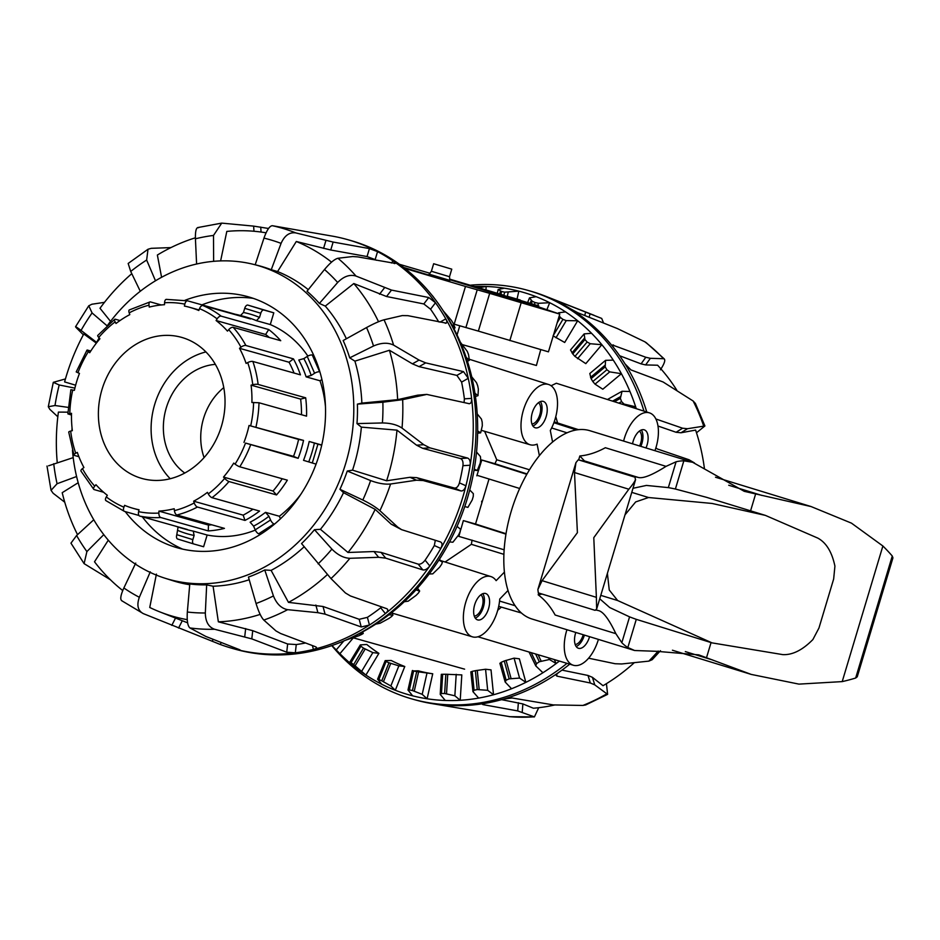 <?xml version="1.0" encoding="UTF-8"?>
<svg xmlns="http://www.w3.org/2000/svg" width="940" height="940" viewBox="0 0 940 940"><rect width="100%" height="100%" fill="white"/><g stroke="black" fill="none" stroke-linecap="round" stroke-linejoin="round"><path stroke-width="1.41" d="M623.596 441.072A31.514 16.462 -72.9 0 1 649.481 412.883A31.514 16.462 -72.9 0 1 654.675 416.937A31.514 16.462 -72.9 0 1 654.933 450.683M506.037 533.72L475.522 524.015L488.953 479.236M476.815 475.816L481.797 460.013L526.799 474.324A98.489 51.465 107.1 0 0 519.667 488.483L476.98 475.276M552.579 442.012L550.311 430.485A31.514 16.462 107.1 0 0 548.584 384.484A31.514 16.462 107.1 0 0 541.405 385.059A31.514 16.462 107.1 0 0 521.935 416.126A31.514 16.462 107.1 0 0 530.09 444.749A31.514 16.462 107.1 0 0 537.104 444.127L539.372 455.653M566.938 629.73A31.514 16.462 107.1 0 0 573.353 665.25A31.514 16.462 107.1 0 0 580.368 664.639A31.514 16.462 107.1 0 0 598.416 639.4M573.353 665.25L477.955 636.78M497.742 610.26L501.384 607.134M460.647 530.078L463.373 520.596L505.967 534.143A98.489 51.465 -72.9 0 0 504.157 549.794L458.873 536.399L460.318 531.229M508.035 590.461L499.751 599.027A31.514 16.462 -72.9 0 1 472.456 636.85A31.514 16.462 -72.9 0 1 467.098 632.749A31.514 16.462 -72.9 0 1 467.991 596.066A31.514 16.462 -72.9 0 1 490.95 576.596A31.514 16.462 -72.9 0 1 496.144 580.65L504.439 572.084M575.198 644.523A11.374 5.946 107.1 0 0 583.094 635.135A11.374 5.946 107.1 0 0 583.211 634.735M576.161 646.497A13.736 7.179 107.1 0 0 584.28 635.464A13.736 7.179 107.1 0 0 584.398 635.099M589.556 636.686A13.795 7.203 -72.9 0 1 589.451 637.05A13.795 7.203 -72.9 0 1 578.429 648.271A13.795 7.203 -72.9 0 1 575.574 633.149A13.795 7.203 -72.9 0 1 575.797 632.456M474.301 616.123A11.374 5.946 107.1 0 0 482.197 606.735A11.374 5.946 107.1 0 0 480.845 594.785M482.761 593.692A13.736 7.179 -72.9 0 1 483.395 607.064A13.736 7.179 -72.9 0 1 475.264 618.097M488.553 608.65A13.795 7.203 -72.9 0 1 477.532 619.871A13.795 7.203 -72.9 0 1 474.688 604.749A13.795 7.203 -72.9 0 1 485.628 593.504A13.795 7.203 -72.9 0 1 488.553 608.65M639.6 445.983A11.374 5.946 107.1 0 0 640.727 443.022A11.374 5.946 107.1 0 0 639.376 431.084M641.292 429.991A13.736 7.179 -72.9 0 1 641.926 443.363A13.736 7.179 -72.9 0 1 640.822 446.359M632.55 443.809A13.795 7.203 -72.9 0 1 633.219 441.036A13.795 7.203 -72.9 0 1 644.159 429.803A13.795 7.203 -72.9 0 1 647.084 444.949A13.795 7.203 -72.9 0 1 645.98 447.945M538.479 402.684A11.374 5.946 -72.9 0 1 539.83 414.622A11.374 5.946 -72.9 0 1 531.934 424.011M532.898 425.996A13.736 7.179 107.1 0 0 541.029 414.963A13.736 7.179 107.1 0 0 540.394 401.591M546.187 416.538A13.795 7.203 -72.9 0 1 535.165 427.759A13.795 7.203 -72.9 0 1 532.322 412.637A13.795 7.203 -72.9 0 1 543.261 401.392A13.795 7.203 -72.9 0 1 546.187 416.538M223.779 387.621A57.129 48.704 -74.3 0 0 203.534 418.488A57.129 48.704 -74.3 0 0 204.086 457.592M553.883 422.706L576.361 429.944A98.489 51.465 107.1 0 0 567.008 432.811L551.627 427.97M578.429 429.651L554.189 421.872M433.657 263.729L451.764 269.157L433.657 263.729L431.389 271.272L449.508 276.713L449.802 280.625M481.586 501.925L481.832 501.091M481.797 460.013L494.969 463.726L496.731 459.766L484.629 431.296M557.585 422.953L555.775 416.655M551.098 385.753L556.327 383.238L649.481 412.883M540.712 349.762L536.399 365.472L462.468 344.663M445.09 562.003L471.363 544.319L472.056 540.112M463.373 520.596L475.522 524.015M455.371 324.523L478.824 331.244M459.731 325.874L457.063 334.981M498.705 606.347L521.43 612.998A98.489 51.465 -72.9 0 1 515.132 605.724L499.563 601.06M503.922 554.353L471.363 544.319M529.479 469.777L496.731 459.766M527.035 473.924L494.969 463.726M449.696 279.298L537.668 305.582M403.66 267.43L446.535 280.496L404.2 267.841M449.778 280.367L429.157 274.175M559.758 314.113L548.443 351.842L478.354 331.103L489.681 293.362L559.758 314.113L535.612 305.888L449.731 279.697M478.354 331.103L454.173 324.171L465.488 286.442L489.681 293.362M404.952 268.441L465.488 286.442M429.874 273.246L399.488 264.305M520.184 299.989L507.306 296.264M503.934 295.266L449.684 279.133M470.153 285.22A212.358 181.056 105.7 0 1 527.622 290.296L530.395 291.083A212.358 181.056 105.7 0 1 545.082 296.029A212.358 181.056 105.7 0 1 554.295 299.989A212.358 181.056 105.7 0 1 570.145 308.59A212.358 181.056 105.7 0 1 593.692 326.298A212.358 181.056 105.7 0 1 614.149 348.329A212.358 181.056 105.7 0 1 625.03 363.874A212.358 181.056 105.7 0 1 639.435 391.663A212.358 181.056 105.7 0 1 646.779 412.026M660.444 369.796C664.815 362.993 665.849 359.291 663.546 358.704L650.363 358.316L645.803 357.259L612.563 345.039M612.727 346.143L613.526 345.039C611.975 344.604 612.187 345.709 614.149 348.329M664.38 359.056L663.546 358.704A205.625 175.31 105.7 0 0 654.475 349.845A205.625 175.31 105.7 0 0 644.828 341.796L646.203 342.665M527.622 290.296A212.358 181.056 105.7 0 1 643.971 411.132M474.524 286.512A209.197 178.365 105.7 0 1 486.168 286.488A209.197 178.365 105.7 0 1 504.345 288.192A209.197 178.365 105.7 0 1 518.833 291.153A209.197 178.365 105.7 0 1 536.141 296.688A209.197 178.365 105.7 0 1 549.688 302.704A209.197 178.365 105.7 0 1 565.539 311.892A209.197 178.365 105.7 0 1 577.677 320.763A209.197 178.365 105.7 0 1 591.542 333.277A209.197 178.365 105.7 0 1 601.859 344.698A209.197 178.365 105.7 0 1 613.256 360.114A209.197 178.365 105.7 0 1 621.399 373.697A209.197 178.365 105.7 0 1 629.953 391.498A209.197 178.365 105.7 0 1 635.652 406.773A209.197 178.365 105.7 0 1 636.263 408.677M696.493 432.776L704.906 425.961L687.504 428.722L682.593 428.217L655.873 418.993M363.498 648.118A185.109 157.826 105.7 0 1 360.937 646.203L360.314 644.911L366.753 644.476A183.594 156.534 -74.3 0 0 378.89 653.347L372.851 652.607L363.498 648.118L353.652 664.592L365.907 675.073A209.197 178.365 105.7 0 1 353.769 666.202L349.95 661.936M349.939 661.936L360.314 644.911M553.072 335.85L564.693 342.477L577.677 320.763L566.244 320.611L562.919 319.365A204.556 174.405 -74.3 0 0 560.357 317.462L559.3 315.664M584.139 333.9L570.533 349.95L572.765 353.945A185.109 157.826 105.7 0 1 574.939 356.401L585.796 363.639L601.859 344.698L590.238 343.723L587.124 342.019A204.556 174.405 -74.3 0 0 584.95 339.575L584.139 333.9L591.542 333.277M388.948 662.782A185.109 157.826 105.7 0 1 386.082 661.478L385.2 660.609L391.228 660.491A183.594 156.534 -74.3 0 0 404.776 666.507L398.865 665.849L388.948 662.782L381.757 680.807L390.852 685.965L395.305 690.277A209.197 178.365 105.7 0 1 381.757 684.261L377.61 679.15L385.2 660.609M416.702 671.595A185.109 157.826 105.7 0 1 413.635 670.937L418.241 670.819A183.594 156.534 -74.3 0 0 432.729 673.78L416.702 671.595L412.437 690.548L422.201 694.331L427.101 698.773A209.197 178.365 105.7 0 1 412.613 695.812L407.995 689.972L412.366 670.549M408.125 690.289L409.37 689.901L413.635 670.937L412.566 670.525M605.56 360.349L589.815 373.497L591.084 378.632A185.109 157.826 105.7 0 1 592.799 381.534L595.02 384.143L602.81 389.219L621.399 373.697L609.719 371.876L606.899 369.749A204.556 174.405 -74.3 0 0 605.195 366.859L605.56 360.349L613.256 360.114M478.636 698.091L472.949 691.629L474.089 690.242A204.556 174.405 -74.3 0 0 477.25 689.561L487.684 690.312L493.524 694.754A209.197 178.365 105.7 0 1 478.636 698.091A209.197 178.365 105.7 0 1 460.212 700.277A209.197 178.365 105.7 0 1 445.278 700.476L440.237 694.413L441.459 693.52A204.556 174.405 -74.3 0 0 444.632 693.497L454.854 695.788L460.212 700.277L461.81 674.908L445.842 674.25A185.109 157.826 105.7 0 1 442.67 674.262L441.495 674.356M511.548 688.738L505.168 682.017L506.131 680.184A204.556 174.405 -74.3 0 0 509.174 678.856L519.573 678.081L525.871 682.358A209.197 178.365 105.7 0 1 511.548 688.738A209.197 178.365 105.7 0 1 493.524 694.754L491.021 669.868L485.569 669.245L475.358 670.678A185.109 157.826 105.7 0 1 472.197 671.36L470.987 671.947M542.909 672.746L535.788 665.908L536.493 663.687A204.556 174.405 -74.3 0 0 539.325 661.748L549.442 659.504L556.174 663.546A209.197 178.365 105.7 0 1 542.909 672.746A209.197 178.365 105.7 0 1 525.871 682.358L519.374 658.811L514.074 658.141L504.251 660.985A185.109 157.826 105.7 0 1 501.196 662.312L500.033 663.393M485.957 289.92L486.168 286.488L478.812 287.793M517.035 299.108L518.833 291.153L504.639 292.164A204.556 174.405 -74.3 0 0 501.561 291.506L498.141 289.508L504.345 288.192M331.949 645.557L339.904 653.688A209.197 178.365 105.7 0 1 339.681 653.465A209.197 178.365 105.7 0 1 339.457 653.23M546.81 309.906L549.688 302.704L538.585 303.303L535.107 302.551A204.556 174.405 -74.3 0 0 532.24 301.247L529.502 297.874L536.141 296.688M350.044 662.089L351.078 662.688A204.556 174.405 -74.3 0 0 353.652 664.592M558.748 313.713L558.489 312.832L565.539 311.892M377.715 679.397L378.89 679.502A204.556 174.405 -74.3 0 0 381.757 680.807M409.37 689.901A204.556 174.405 -74.3 0 0 412.437 690.548M440.237 694.413L441.318 674.309M633.713 407.866L635.652 406.773L624.054 404.082L621.575 401.615A204.556 174.405 -74.3 0 0 620.377 398.36L622.033 391.275L629.953 391.498M472.949 691.629L470.822 671.853M505.168 682.017L499.88 663.264M535.788 665.908L529.114 652.172M353.287 637.896L339.904 653.688A209.197 178.365 105.7 0 0 353.769 666.202M378.89 653.347L365.907 675.073A209.197 178.365 105.7 0 0 381.757 684.261M404.776 666.507L395.305 690.277A209.197 178.365 105.7 0 0 412.613 695.812M432.729 673.78L427.101 698.773A209.197 178.365 105.7 0 0 445.278 700.476M554.295 659.621L556.174 663.546A209.197 178.365 105.7 0 0 559.335 661.114M343.817 640.962L336.214 649.939M372.851 652.607L361.853 671.007M398.865 665.849L390.852 685.965M426.971 673.158L422.201 694.331M456.206 674.309L454.854 695.788M485.569 669.245L487.684 690.312M514.074 658.141L519.573 678.081M548.702 657.965L549.442 659.504M607.452 399.512L622.033 391.275M558.101 313.49L558.489 312.832M527.587 302.668L529.502 297.874M497.295 293.28L498.141 289.508M569.722 664.181A212.358 181.056 105.7 0 1 558.983 672.264C556.221 674.321 555.599 675.625 557.126 676.177L590.32 682.992L594.75 684.861L607.604 694.355L606.441 683.662M603.492 322.82L601.706 318.425L551.533 298.662M625.03 363.874L630.928 369.902L663.111 381.993L693.144 401.004L695.424 403.483L704.906 425.961M660.444 650.703L652.172 659.716L648.847 661.125L621.657 663.969L615.124 663.734L588.605 658.2M607.604 694.355L585.702 704.941L582.894 705.447L553.343 704.918L512.112 697.985L503.64 699.066A212.358 181.056 105.7 0 1 485.616 703.249C482.49 703.825 481.715 704.307 483.289 704.671L517.717 710.922L534.413 716.903L538.702 707.702M510.044 716.703L430.685 703.39M552.356 299.073L554.295 299.989M655.897 447.804L657.33 448.968L688.996 459.742L694.46 462.938M556.304 675.602L557.126 676.177L556.609 674.485M558.983 672.264A212.358 181.056 105.7 0 1 503.64 699.066M482.455 704.283L483.289 704.671L483.36 703.766M485.616 703.249A212.358 181.056 105.7 0 1 430.426 703.343A212.358 181.056 105.7 0 1 427.395 702.779A212.358 181.056 105.7 0 1 415.315 699.9L412.543 699.113A212.358 181.056 105.7 0 1 331.785 645.616M501.572 699.654L522.875 703.919L533.391 708.231A197.6 168.471 105.7 0 0 554.8 704.953M561.979 670.114L588.005 675.461L592.435 677.341L603.034 685.707A197.6 168.471 105.7 0 0 634.277 662.7M704.377 468.179A197.6 168.471 105.7 0 0 695.612 430.085L681.007 432.776L676.083 432.271L657.977 426.02M566.985 663.37A212.358 181.056 105.7 0 1 412.543 699.113M619.648 355.755L641.08 363.874L645.639 364.92L657.612 365.225A197.6 168.471 105.7 0 1 676.753 390.123M570.145 308.59L577.724 312.703L617.439 328.589L644.828 341.796M150.271 571.837L139.343 597.276C136.535 605.243 137.863 610.695 143.327 613.632L220.23 644.452A212.358 181.056 -74.3 0 0 232.204 648.353A212.358 181.056 -74.3 0 0 237.362 649.705A212.358 181.056 -74.3 0 0 295.325 652.795A212.358 181.056 -74.3 0 0 313.431 649.423A212.358 181.056 -74.3 0 0 369.455 625.03A212.358 181.056 -74.3 0 0 385.4 613.597A212.358 181.056 -74.3 0 0 429.803 565.951A212.358 181.056 -74.3 0 0 440.837 548.443A212.358 181.056 -74.3 0 0 462.832 497.084A212.358 181.056 -74.3 0 0 465.935 485.78A212.358 181.056 -74.3 0 0 470.141 465.218A212.358 181.056 -74.3 0 0 471.598 398.372A212.358 181.056 -74.3 0 0 468.261 378.315A212.358 181.056 -74.3 0 0 445.807 318.848A212.358 181.056 -74.3 0 0 435.502 302.762A212.358 181.056 -74.3 0 0 393.038 260.944A212.358 181.056 -74.3 0 0 377.551 251.626A212.358 181.056 -74.3 0 0 350.761 240.558A212.358 181.056 -74.3 0 0 347.271 239.536A212.358 181.056 -74.3 0 0 332.161 236.093L272.33 225.706C269.651 225.905 266.866 230.042 263.964 238.126L255.198 264.786M308.285 289.661A163.384 139.296 -74.3 0 0 277.582 271.554L271.261 269.721A163.231 139.167 -74.3 0 0 263.317 266.972A163.231 139.167 -74.3 0 0 256.808 265.174L253.213 264.293A163.102 139.061 -74.3 0 0 107.654 325.216M232.204 648.353L234.976 649.141A212.358 181.056 -74.3 0 0 307.169 652.137A212.358 181.056 -74.3 0 0 349.704 638.319A212.358 181.056 -74.3 0 0 465.606 497.871A212.358 181.056 -74.3 0 0 442.294 309.389A212.358 181.056 -74.3 0 0 350.056 240.323L347.271 239.536M457.052 526.4L460.53 529.244L460.095 531.758A204.556 174.405 105.7 0 1 458.52 535.072L452.892 542.227L449.567 541.922A209.197 178.365 -74.3 0 0 457.052 526.4A209.197 178.365 -74.3 0 0 464.76 506.566A209.197 178.365 -74.3 0 0 467.392 498.306A209.197 178.365 -74.3 0 0 469.73 489.963A209.197 178.365 -74.3 0 0 474.23 469.142A209.197 178.365 -74.3 0 0 476.533 452.022A209.197 178.365 -74.3 0 0 477.661 430.931A209.197 178.365 -74.3 0 0 477.203 413.882A209.197 178.365 -74.3 0 0 474.947 393.237A209.197 178.365 -74.3 0 0 471.739 376.834A209.197 178.365 -74.3 0 0 466.158 357.341A209.197 178.365 -74.3 0 0 460.318 342.148A209.197 178.365 -74.3 0 0 451.611 324.453A209.197 178.365 -74.3 0 0 444.432 312.632L442.294 309.389M96.221 343.029L83.789 333.982A197.6 168.471 -74.3 0 0 66.047 376.87A197.6 168.471 -74.3 0 0 64.602 381.91L75.635 385.212M312.397 645.568L313.431 649.423C316.522 648.518 317.262 647.648 315.652 646.802L280.602 633.501L275.972 630.928L263.799 620.059C261.179 617.263 258.594 611.74 256.056 603.504L248.442 577.066A163.231 139.167 -74.3 0 0 264.751 569.969L271.108 570.38L288.474 602.375L323.031 606.488L359.197 619.307L367.399 617.345A204.121 174.029 -74.3 0 0 380.712 607.792L385.4 613.597C388.032 611.27 388.467 609.637 386.74 608.685L350.432 595.96L345.415 592.952L330.998 578.582L301.552 543.579A163.231 139.167 -74.3 0 0 314.477 529.702L320.434 529.326A163.384 139.296 -74.3 0 0 343.523 492.678L339.939 489.294A163.231 139.167 -74.3 0 0 347.248 471.046L352.547 470.153L386.61 480.775A197.6 168.471 -74.3 0 0 388.173 475.769A197.6 168.471 -74.3 0 0 396.986 430.144L361.36 427.124L356.977 423.599A163.231 139.167 -74.3 0 0 357.4 404.13L382.874 402.214L402.661 399.653L426.784 394.412L469.389 403.73M386.61 480.775L409.981 477.297L416.667 477.649L454.431 488.048C456.629 488.248 458.297 486.532 459.425 482.866A204.121 174.029 -74.3 0 0 462.938 465.7C463.349 461.881 462.527 459.495 460.483 458.555L422.683 448.321L416.561 445.184L396.986 430.144M352.547 470.153A163.384 139.296 -74.3 0 0 354.028 465.441A163.384 139.296 -74.3 0 0 361.36 427.124M72.039 427.935A163.102 139.061 -74.3 0 0 71.945 430.767M72.462 450.26A163.102 139.061 -74.3 0 0 164.853 578.171A163.102 139.061 -74.3 0 0 345.791 463.115A163.102 139.061 -74.3 0 0 253.213 264.293M164.853 578.171L172.784 580.685A163.384 139.296 -74.3 0 0 189.727 584.739M237.456 648.87L237.362 649.705C240.358 650.386 241.098 650.386 239.559 649.693L205.79 636.427L189.904 627.932C187.659 625.981 186.802 620.67 187.342 612.022L189.786 583.975A163.231 139.167 -74.3 0 0 206.671 584.868L213.086 586.231A163.384 139.296 -74.3 0 0 249.206 579.745M271.108 570.38A163.384 139.296 -74.3 0 0 304.149 546.763M196.601 264.022L195.426 238.807C195.25 230.735 196.296 227.034 198.563 227.727M184.898 300.342A130.401 111.179 105.7 0 1 244.271 295.759A130.401 111.179 105.7 0 1 319.142 454.937A130.401 111.179 105.7 0 1 173.653 546.657A130.401 111.179 105.7 0 1 125.255 511.619M182.572 549.101A131.189 111.86 105.7 0 1 142.281 516.8M439.615 567.22L432.776 573.846L429.169 573.999A209.197 178.365 -74.3 0 0 438.921 560.087L442.446 562.085L439.38 559.382L442.411 562.073L441.671 564.259A204.556 174.405 105.7 0 1 439.615 567.22M476.533 452.022L480.387 456.499L480.704 459.472A204.556 174.405 105.7 0 1 480.234 463.103L477.25 470.494L474.23 469.142M416.15 595.326L408.219 601.165L404.271 601.729A209.197 178.365 -74.3 0 0 415.95 589.897L419.675 591.06L417.489 588.182L419.593 591.013L418.617 592.799A204.556 174.405 105.7 0 1 416.15 595.326M477.203 413.882L481.445 419.076L482.185 422.13A204.556 174.405 105.7 0 1 482.314 425.75L480.657 432.835L477.661 430.931M391.651 612.657L392.861 615.089L391.71 616.428A204.556 174.405 105.7 0 1 388.913 618.438L380.054 623.255L375.718 624.148A209.197 178.365 -74.3 0 0 388.913 614.807L392.955 615.148L391.71 612.61M471.739 376.834L476.474 382.627L477.661 385.682A204.556 174.405 105.7 0 1 478.366 389.16L478.002 395.658L474.947 393.237M349.704 638.319L353.217 636.674A209.197 178.365 -74.3 0 0 358.751 633.959L363.11 633.49L361.877 634.336A204.556 174.405 105.7 0 1 358.845 635.745L345.391 640.281M362.652 631.903L363.228 633.513L362.758 631.856M460.318 342.148L467.274 351.372A204.556 174.405 105.7 0 1 468.531 354.591L469.354 360.267L466.158 357.341M443.339 310.987L451.388 320.364A204.556 174.405 105.7 0 1 453.162 323.219L455.031 327.825L451.611 324.453M431.989 295.278A204.556 174.405 105.7 0 1 432.753 296.1L434.503 298.462M438.921 560.087A209.197 178.365 -74.3 0 0 449.567 541.922M415.95 589.897A209.197 178.365 -74.3 0 0 429.169 573.999M388.913 614.807A209.197 178.365 -74.3 0 0 404.271 601.729M358.751 633.959A209.197 178.365 -74.3 0 0 375.718 624.148M474.042 470.235L477.25 470.494M453.938 328.753L455.031 327.825M467.474 361.348L469.354 360.267M475.44 396.551L478.002 395.658M477.638 433.223L480.657 432.835M469.73 489.963L473.337 493.653L473.255 496.438A204.556 174.405 105.7 0 1 472.209 499.963L467.897 507.389L464.76 506.566M201.936 304.865A131.189 111.86 105.7 0 1 253.166 298.333M438.733 321.915A204.121 174.029 -74.3 0 0 430.555 309.213L435.502 302.762L428.757 297.522L391.487 290.084L356.013 276.066C349.868 274.186 343.758 276.325 337.671 282.482L319.377 303.42A163.231 139.167 -74.3 0 0 307.016 291.236L324.5 269.51C330.093 262.871 334.57 259.123 337.942 258.265L352.7 256.538L357.776 256.89L395.247 263.4M268.546 228.479L253.624 226.117L221.734 223.121L213.498 235.435L213.638 261.32M464.066 402.567L464.384 398.854A204.121 174.029 -74.3 0 0 461.599 382.11L468.261 378.315L463.502 371.617L425.691 362.875L419.052 360.079L393.59 345.109C387.926 342.372 381.24 342.677 373.521 346.002L349.704 357.846A163.231 139.167 -74.3 0 0 343.171 340.527L366.553 327.555C374.014 323.524 379.842 320.94 384.037 319.8L402.261 315.582L407.878 315.664L446.277 323.137M140.283 291.271L130.719 271.46L128.169 263.459L148.003 249.253L146.652 260.039L155.488 280.79M462.938 465.7L470.141 465.218C470.529 461.399 469.706 459.014 467.65 458.074L429.85 447.839L423.728 444.702L402.038 428.088C397.103 424.774 390.558 423.059 382.416 422.953L356.977 423.599M96.597 342.36L81.052 330.422C75.729 326.403 74.295 325.663 76.775 328.224L83.355 334.805M104.493 302.339L91.885 304.231L88.771 305.794L92.073 312.938L107.043 325.781M320.434 529.326L348 552.485L373.967 551.533L381.017 552.368L418.194 564.141C420.474 564.505 422.788 563.178 425.115 560.158A204.121 174.029 -74.3 0 0 434.327 545.529L440.837 548.443C442.505 545.082 442.387 542.909 440.496 541.922L401.591 529.655L397.679 527.07L379.901 510.679C375.812 507.142 370.113 503.582 362.828 500.021L339.939 489.294M347.248 471.046L370.607 480.575C378.186 483.419 384.848 484.558 390.582 484.006L416.455 480.199L423.153 480.54L460.917 490.939C463.115 491.15 464.783 489.435 465.935 485.78L459.425 482.866M68.209 407.384L55.002 405.516L48.304 406.726L49.808 409.323L57.822 416.772M65.436 378.926L53.31 382.333L59.208 384.977L74.895 388.114M314.477 529.702L331.902 549.101C337.73 554.988 343.723 558.054 349.892 558.301L378.632 557.303L385.682 558.137L422.859 569.922C425.139 570.286 427.453 568.959 429.803 565.951L425.115 560.158M76.587 476.521L57.07 483.736L51.054 490.328L53.145 493.265L64.743 502.207M48.586 465.794L73.203 457.627M264.751 569.969L273.434 595.937C276.63 603.891 281.365 608.474 287.64 609.672L317.896 612.68L325.076 614.149L361.242 626.968L369.455 625.03L367.399 617.345M103.788 534.649L86.903 551.569L84.095 563.636L110.38 579.733M84.095 563.636L70.958 543.155L76.61 535.506L93.765 519.773M122.094 600.86C119.885 599.873 120.473 595.572 123.869 587.97L135.736 563.095M206.671 584.868L205.331 612.974C205.461 621.669 208.551 627.098 214.567 629.248L251.803 638.883L286.724 652.207L295.325 652.795L296.264 644.546A204.121 174.029 -74.3 0 0 305.594 642.984M170.927 247.596L151.246 248.325L148.003 249.253M75.564 326.744L76.775 328.224M121.577 600.637L143.327 613.632M394.213 263.505C395.963 263.658 395.576 262.8 393.038 260.944L391.463 263M445.231 323.231C447.146 323.325 447.334 321.868 445.807 318.848L439.979 322.173M468.825 403.683C470.893 403.801 471.821 402.026 471.598 398.372L464.384 398.854M387.503 609.191L386.74 608.685M316.51 647.495L315.652 646.802M217.293 643.324A212.358 181.056 -74.3 0 0 217.504 643.407A212.358 181.056 -74.3 0 0 220.23 644.452L221.229 642.49M240.382 650.151L239.559 649.693M380.712 607.792L381.699 606.923M434.327 545.529L435.314 540.3M401.591 529.667L391.204 524.179L375.166 509.363L343.523 492.678M461.599 382.11L456.875 375.401L419.076 366.647L412.437 363.851L389.442 350.268L354.909 361.136L349.704 357.846M430.555 309.213L423.822 303.949L386.552 296.511L353.816 283.539L325.275 306.099L319.377 303.42M131.788 273.669A197.6 168.471 -74.3 0 0 99.992 308.261L110.532 321.363M195.391 237.808A197.6 168.471 -74.3 0 0 157.368 255.034L161.586 277.3M357.4 404.13L361.877 403.096A163.384 139.296 -74.3 0 0 354.909 361.136M346.366 338.753A163.384 139.296 -74.3 0 0 325.275 306.099M99.194 337.942A163.102 139.061 -74.3 0 0 95.657 344.052M376.364 260.262A204.121 174.029 -74.3 0 0 375.154 259.605L367.046 256.55L330.751 250.005L296.3 241.498L277.582 271.554M331.55 262.131A197.6 168.471 -74.3 0 0 296.3 241.498M378.526 321.727A197.6 168.471 -74.3 0 0 353.816 283.539M361.877 403.096L397.644 399.653L417.642 395.176L426.784 394.401M397.644 399.653A197.6 168.471 -74.3 0 0 389.442 350.268M348 552.485A197.6 168.471 -74.3 0 0 375.166 509.363M288.474 602.375A197.6 168.471 -74.3 0 0 327.308 574.622M213.086 586.231L218.35 621.822L252.731 630.67L287.652 644.006L296.264 644.546M218.35 621.822A197.6 168.471 -74.3 0 0 260.168 614.408M156.416 574.117L149.742 607.475A197.6 168.471 -74.3 0 0 159.906 611.928A197.6 168.471 -74.3 0 0 187.248 619.66M108.288 540.195L94.505 561.791A197.6 168.471 -74.3 0 0 122.729 590.543M78.185 482.725L62.205 492.689A197.6 168.471 -74.3 0 0 77.538 534.649M67.927 412.155L58.409 412.108A197.6 168.471 -74.3 0 0 57.246 462.609M266.067 232.814A197.6 168.471 -74.3 0 0 226.81 231.416L220.618 260.909M375.154 259.605L377.551 251.626L369.432 248.595L333.136 242.062L295.795 232.909C289.52 232.004 284.608 235.493 281.072 243.378L271.261 269.721M215.366 364.368A59.091 50.384 -74.3 0 0 166.263 407.96A59.091 50.384 -74.3 0 0 184.769 473.043M205.919 351.924A73.285 62.475 -74.3 0 0 154.701 404.412A73.285 62.475 -74.3 0 0 170.222 478.73M101.978 389.571A73.285 62.475 -74.3 0 0 141.858 478.448A73.285 62.475 -74.3 0 0 221.441 426.243A73.285 62.475 -74.3 0 0 181.573 337.366A73.285 62.475 -74.3 0 0 101.978 389.571M265.491 512.347A110.309 94.047 105.7 0 1 250.134 522.194L253.589 526.13L255.21 529.855A3.936 1.481 57.3 0 0 256.832 532.393A3.936 1.481 57.3 0 0 258.664 533.779L274.022 523.921A3.936 1.481 -122.7 0 1 272.189 522.546A3.936 1.481 -122.7 0 1 270.567 519.996L268.946 516.283L265.491 512.347L279.356 516.248A110.309 94.047 -74.3 0 0 300.706 494.487M321.703 445.243L309.201 441.483A110.309 94.047 105.7 0 1 306.722 451.024A110.309 94.047 105.7 0 1 303.538 460.341L316.063 464.113M317.344 372.029A3.936 1.422 -23.6 0 1 319.647 371.852L312.291 355.026A3.936 1.422 156.4 0 0 310 355.203A3.936 1.422 156.4 0 0 307.239 356.436L303.843 358.61L298.779 360.032A110.309 94.047 105.7 0 1 306.135 376.858L311.199 375.436L314.595 373.262A3.936 1.422 -23.6 0 1 317.344 372.029M307.862 356.072A110.309 94.047 -74.3 0 0 270.285 324.559L256.409 320.646L259.522 317.414L260.779 313.243A3.936 2.056 -72.9 0 1 262.154 310.74A3.936 2.056 -72.9 0 1 263.893 310.036L247.831 305.101A3.936 2.056 107.1 0 0 246.104 305.817A3.936 2.056 107.1 0 0 244.717 308.32L243.472 312.491L240.346 315.723M178.071 527.035L176.802 534.696A3.936 2.056 107.1 0 0 176.579 537.527A3.936 2.056 107.1 0 0 177.625 539.019A3.936 2.056 107.1 0 0 177.648 539.031L193.663 543.943M207.141 535.024L203.616 546.751L193.711 543.966A3.936 2.056 -72.9 0 1 193.687 543.955A3.936 2.056 -72.9 0 1 192.641 542.462A3.936 2.056 -72.9 0 1 192.864 539.63L194.11 535.459L193.264 531.112L207.141 535.024A110.309 94.047 -74.3 0 0 255.328 530.101M301.176 449.461A110.309 94.047 105.7 0 1 298.168 458.321L245.516 443.069L293.515 456.358A104.399 89.018 -74.3 0 0 298.591 439.415L303.538 440.413A110.309 94.047 105.7 0 1 301.176 449.461M239.782 466.792L287.346 480.176A110.309 94.047 105.7 0 1 276.548 494.934L228.984 481.538A3.936 0.987 -139.4 0 1 224.672 478.378L223.508 477.074A104.399 89.018 -74.3 0 0 233.719 463.103L235.082 464.149A3.936 0.658 31.9 0 0 239.782 466.792A110.309 94.047 -74.3 0 0 250.604 444.926M212.005 497.683L259.569 511.066A110.309 94.047 105.7 0 1 244.988 520.419L197.424 507.036A3.936 1.598 -117.8 0 1 194.239 502.959L193.64 501.196A104.399 89.018 -74.3 0 0 207.434 492.349L208.292 493.935A3.936 1.363 52.5 0 0 212.005 497.683A110.309 94.047 -74.3 0 0 228.984 481.538M176.873 514.991L224.437 528.374A110.309 94.047 105.7 0 1 208.292 530.912L160.728 517.517A3.936 1.974 -93.4 0 1 158.86 513.064L158.907 511.113A104.399 89.018 -74.3 0 0 174.182 508.728L174.417 510.632A3.936 1.845 75.7 0 0 176.873 514.991A110.309 94.047 -74.3 0 0 197.424 507.036M138.967 515.472L124.491 511.407A3.936 2.045 -67.2 0 1 124.374 511.36A3.936 2.045 -67.2 0 1 123.915 507.165L124.609 505.332A104.399 89.018 -74.3 0 0 133.421 508.411A104.399 89.018 -74.3 0 0 139.038 509.762L138.603 511.677A3.936 2.056 101.4 0 0 139.731 516.084L187.295 529.467A110.309 94.047 105.7 0 1 181.373 528.045A110.309 94.047 105.7 0 1 175.569 526.165M103.623 492.266L94.223 489.611A3.936 1.81 -41.8 0 1 93.765 489.341A3.936 1.81 -41.8 0 1 94.717 486.156L95.962 484.711A104.399 89.018 -74.3 0 0 107.336 495.286L106.314 496.931A3.936 1.95 127.5 0 0 105.903 500.621L124.374 511.36M78.901 456.699L74.519 455.465A3.936 1.293 -18.9 0 1 73.978 455.066A3.936 1.293 -18.9 0 1 75.729 453.233L77.315 452.399A104.399 89.018 -74.3 0 0 83.919 467.509L82.45 468.637A3.936 1.551 151.6 0 0 80.969 471.069L93.765 489.341M71.487 415.045L67.868 413.859L71.522 413.306A104.399 89.018 -74.3 0 0 72.345 430.661L70.665 431.096A3.936 0.905 172.9 0 0 68.737 432.13L73.978 455.066M276.548 494.934L273.046 491.021A104.399 89.018 -74.3 0 0 282.2 478.73M223.508 477.074L273.046 491.021M244.988 520.419L243.178 515.144A104.399 89.018 -74.3 0 0 252.966 509.21M193.64 501.196L243.178 515.144M208.292 530.912L208.457 525.061A104.399 89.018 -74.3 0 0 211.735 524.802M158.907 511.113L208.457 525.061M166.662 299.413A3.936 1.974 86.6 0 0 166.321 299.378A3.936 1.974 86.6 0 0 164.571 302.751L164.512 304.701A104.399 89.018 -74.3 0 0 149.249 307.098L149.013 305.195A3.936 1.845 -104.3 0 1 150.024 301.928L129.332 309.93A3.936 1.598 62.2 0 0 129.191 312.856L129.791 314.618A104.399 89.018 -74.3 0 0 115.996 323.478L115.138 321.88A3.936 1.363 -127.5 0 1 114.715 319.306L97.748 335.439A3.936 0.987 40.6 0 0 98.759 337.437L99.922 338.753A104.399 89.018 -74.3 0 0 89.711 352.712L88.348 351.666A3.936 0.658 -148.1 0 1 86.985 350.15L76.21 371.911L79.465 373.403A104.399 89.018 -74.3 0 0 74.377 390.347L70.864 389.724L67.868 413.859M86.985 350.15A3.936 0.658 -148.1 0 1 87.608 350.138L90.769 351.031M114.715 319.306A3.936 1.363 -127.5 0 1 115.385 319.248L120.014 320.552M150.024 301.928A3.936 1.845 -104.3 0 1 150.518 301.94L161.245 304.96M184.828 304.137A3.936 2.056 -78.6 0 1 187.577 300.835A3.936 2.056 -78.6 0 1 187.659 300.847L235.223 314.242A110.309 94.047 105.7 0 1 241.145 315.664A110.309 94.047 105.7 0 1 250.463 318.919L202.899 305.535A3.936 2.045 112.8 0 0 199.515 308.649L198.822 310.494A104.399 89.018 -74.3 0 0 189.998 307.415A104.399 89.018 -74.3 0 0 184.393 306.064L184.828 304.137A106.373 90.698 105.7 0 0 164.571 302.751M217.117 318.883A3.936 1.95 -52.5 0 1 221.147 316.146L268.711 329.529A110.309 94.047 105.7 0 1 280.731 340.703L233.179 327.32A3.936 1.81 138.2 0 0 228.714 329.658L227.468 331.115A104.399 89.018 -74.3 0 0 216.094 320.528L217.117 318.883A106.373 90.698 105.7 0 0 199.515 308.649M216.094 320.528L265.632 334.476L268.711 329.529M269.345 337.507A104.399 89.018 -74.3 0 0 265.632 334.476M240.969 347.177A3.936 1.551 -28.4 0 1 245.892 345.497L293.456 358.88A110.309 94.047 105.7 0 1 300.436 374.849L252.872 361.465A3.936 1.293 161.1 0 0 247.702 362.582L246.116 363.428A104.399 89.018 -74.3 0 0 239.512 348.305L240.969 347.177A106.373 90.698 105.7 0 0 228.714 329.658M239.512 348.305L289.05 362.253L293.456 358.88M294.067 373.062A104.399 89.018 -74.3 0 0 289.05 362.253M252.766 384.73A3.936 0.905 -7.1 0 1 258.124 384.425L305.688 397.808A110.309 94.047 105.7 0 1 306.558 416.15L258.993 402.755L251.908 402.508A104.399 89.018 -74.3 0 0 251.086 385.153L252.766 384.73A106.373 90.698 105.7 0 0 247.702 362.582M251.086 385.153L300.624 399.101L305.688 397.808M301.481 414.716A104.399 89.018 -74.3 0 0 300.624 399.101M243.965 442.411A104.399 89.018 -74.3 0 0 249.053 425.468L303.538 440.413M309.201 441.483L321.75 445.02M325.463 406.538A110.309 94.047 -74.3 0 0 320.011 380.771L306.135 376.858M298.168 458.321L293.515 456.358M249.053 425.468L298.591 439.415M270.285 324.559L273.799 312.82L247.831 305.101M313.784 355.438L312.291 355.026M279.356 516.248L280.461 518.774M260.545 534.308L258.664 533.779M273.799 312.82L263.893 310.036M321.927 379.537L320.011 380.771M542.074 580.662L577.407 532.651L574.505 472.55L575.962 462.598L578.218 459.836A25.885 5.957 -66.5 0 1 578.605 459.883A227.797 2.385 16.7 0 0 584.762 461.14A227.797 2.385 16.7 0 0 584.433 460.906L579.851 455.959A157.591 82.332 107.1 0 0 605.348 447.722L666.049 466.358C652.313 475.029 643.077 478.719 638.354 477.461A266.408 2.785 16.7 0 0 634.277 476.745A266.408 2.785 16.7 0 0 635.029 477.203L635.475 480.046L596.641 609.085L595.091 610.33L538.596 592.987A25.885 6.016 -79.9 0 1 538.314 592.858L537.868 589.533L542.074 580.662L596.383 597.335L596.641 609.085M635.569 479.318C634.935 481.327 632.691 484.629 628.825 489.223L593.786 537.68L596.383 597.335M692.604 462.257L589.791 430.685A98.489 51.465 107.1 0 0 511.337 510.902A98.489 51.465 107.1 0 0 531.981 619.002L634.629 650.515L656.402 651.303L698.737 654.863L751.236 674.415L798.93 684.12L842.205 681.606A473.737 247.514 107.1 0 0 855.67 678.022L857.257 676.765L892.93 557.866L892.272 556.022A473.737 247.514 107.1 0 0 882.883 545.999L851.464 523.145L811.126 506.578L744.233 491.326L692.604 462.257L683.838 460.835L675.39 489.023L706.563 497.331L765.395 515.39L712.05 503.452L648.541 497.519L635.675 501.925L625.065 514.768M607.416 573.576L609.249 590.003L617.639 600.531L712.027 642.878L636.286 619.343L627.838 647.519L634.629 650.515M627.838 647.519A98.489 51.465 -72.9 0 1 621.822 642.702L629.565 616.863L609.755 607.569L599.826 598.862M595.807 610.001A266.408 2.785 -163.3 0 1 598.416 610.577C603.221 611.599 609.026 619.295 615.853 633.666L621.822 642.702M632.996 488.295L646.403 485.428L668.34 487.613L676.095 461.775L666.049 466.358M676.095 461.775A98.489 51.465 -72.9 0 1 683.838 460.835M712.027 642.878L782.809 654.628C792.514 655.098 802.537 650.069 812.889 639.553L818.952 628.038L833.663 578.981L834.92 566.15C831.959 552.003 826.248 542.65 817.777 538.091L765.395 515.39M668.34 487.613A1092.198 570.639 -72.9 0 1 675.39 489.023M636.286 619.343A1092.198 570.639 -72.9 0 1 629.565 616.863M578.664 459.895L579.851 455.959M595.091 610.33L538.667 592.999A25.885 6.016 -79.9 0 1 538.596 592.987M615.853 633.666L555.152 615.03A157.591 82.332 107.1 0 0 538.185 594.832L542.074 594.057M538.185 594.832L538.726 593.023M715.516 477.226L811.126 506.566M509.821 340.609L521.136 302.88M465.888 327.59L477.203 289.861M538.115 306.663L538.385 305.782M534.155 305.441L534.39 304.666M529.69 304.078L529.902 303.35M693.144 401.004A205.625 175.31 105.7 0 1 698.761 413.142A205.625 175.31 105.7 0 1 703.59 425.773M535.659 654.099L539.325 661.748M538.15 654.839L541.123 661.032M504.251 660.985L509.174 678.856M506.061 660.35L511.055 678.433M475.358 670.678L477.25 689.561M477.25 670.361L479.165 689.466M445.842 674.25L444.632 693.497M447.745 674.262L446.524 693.743M623.243 404.541L624.054 404.082M618.861 403.143L621.575 401.615M418.57 671.924L414.258 691.123M595.02 384.143L609.719 371.876M592.799 381.534L606.899 369.749M390.723 663.428L383.45 681.688M577.536 358.704L590.238 343.723M574.939 356.401L587.124 342.019M365.143 649.07L355.167 665.755M555.986 337.789L566.244 320.611M553.413 335.274L562.919 319.365M537.339 306.428L538.585 303.303M534.284 304.63L535.107 302.551M507.224 296.617L508.176 292.411M503.863 295.607L504.639 292.164M531.276 652.807L536.493 663.687M501.196 662.312L506.131 680.184M472.197 671.36L474.089 690.242M442.67 674.262L441.459 693.52M386.082 661.478L378.89 679.502M360.937 646.203L351.078 662.688M500.914 294.361L501.561 291.506M531.241 303.749L532.24 301.247M557.15 322.831L560.357 317.462M572.765 353.945L584.95 339.575M591.084 378.632L605.195 366.859M614.419 401.733L620.377 398.36M612.563 401.133L620.259 396.786M590.52 377.351L604.808 365.425M571.99 352.911L584.316 338.353M558.583 318.049L559.512 316.486M530.09 303.409L531.229 300.565M499.774 294.02L500.433 291.13M658.2 651.009A205.625 175.31 105.7 0 1 648.847 661.125M606.441 694.049A205.625 175.31 105.7 0 1 582.894 705.447M533.861 716.82A205.625 175.31 105.7 0 1 509.081 716.621M518.375 702.709L517.717 710.922M522.875 703.919L522.229 712.132M588.005 675.461L590.32 682.992M592.435 677.341L594.75 684.861M589.168 317.191L590.073 313.748M584.751 315.464L585.655 312.045M676.083 432.271L682.593 428.217M681.007 432.776L687.504 428.722M645.639 364.92L650.363 358.316M641.08 363.874L645.803 357.259M295.795 232.909A205.625 175.31 -74.3 0 0 284.209 228.82A205.625 175.31 -74.3 0 0 272.33 225.706M281.072 243.378A191.255 163.067 -74.3 0 0 272.6 240.476A191.255 163.067 -74.3 0 0 263.964 238.126M213.498 235.435A191.255 163.067 -74.3 0 0 204.438 236.845A191.255 163.067 -74.3 0 0 195.426 238.807M337.671 282.482A191.255 163.067 -74.3 0 0 324.5 269.51M373.521 346.002A191.255 163.067 -74.3 0 0 366.553 327.555M146.652 260.039A191.255 163.067 -74.3 0 0 130.719 271.46M382.416 422.953A191.255 163.067 -74.3 0 0 382.874 402.214M92.073 312.938A191.255 163.067 -74.3 0 0 81.052 330.422M362.828 500.021A191.255 163.067 -74.3 0 0 370.607 480.575M59.208 384.977A191.255 163.067 -74.3 0 0 55.002 405.516M318.131 563.883A191.255 163.067 -74.3 0 0 331.902 549.101M53.733 463.702A191.255 163.067 -74.3 0 0 57.07 483.736M256.056 603.504A191.255 163.067 -74.3 0 0 273.434 595.937M76.61 535.506A191.255 163.067 -74.3 0 0 86.903 551.569M123.869 587.97A191.255 163.067 -74.3 0 0 139.343 597.276M187.342 612.022A191.255 163.067 -74.3 0 0 205.331 612.974M356.013 276.066A205.625 175.31 -74.3 0 0 337.942 258.265M393.59 345.109A205.625 175.31 -74.3 0 0 384.037 319.8M402.038 428.088A205.625 175.31 -74.3 0 0 402.661 399.653M379.901 510.679A205.625 175.31 -74.3 0 0 390.582 484.006M330.998 578.582A205.625 175.31 -74.3 0 0 349.892 558.301M263.799 620.059A205.625 175.31 -74.3 0 0 287.64 609.672M189.904 627.932A205.625 175.31 -74.3 0 0 214.567 629.248M460.483 458.555L467.65 458.074M391.204 524.179L397.679 527.07M422.683 448.321L429.85 447.839M456.875 375.401L463.502 371.617M416.561 445.184L423.728 444.702M419.076 366.647L425.691 362.875M423.822 303.949L428.757 297.522M412.437 363.851L419.052 360.079M386.552 296.511L391.487 290.084M379.537 294.232L384.472 287.816M417.642 395.176L424.81 394.694M454.431 488.048L460.917 490.939M416.667 477.649L423.153 480.54M409.981 477.297L416.455 480.199M418.194 564.141L422.859 569.922M381.017 552.368L385.682 558.137M373.967 551.533L378.632 557.303M359.197 619.307L361.242 626.968M323.031 606.488L325.076 614.149M315.852 605.043L317.896 612.68M287.652 644.006L286.724 652.207M252.731 630.67L251.803 638.883M245.657 628.566L244.729 636.768M213.18 639.329L212.182 641.292M182.29 620.729L178.553 628.061M175.522 618.073L171.797 625.382M253.988 231.252L253.624 226.117M261.073 232.039L260.721 227.092M323.572 248.383L325.957 240.44M330.751 250.005L333.136 242.062M367.046 256.55L369.432 248.595M259.522 317.414A114.257 97.408 -74.3 0 0 251.614 314.548A114.257 97.408 -74.3 0 0 243.472 312.491M241.145 315.664L246.703 317.227A110.309 94.047 105.7 0 1 248.501 317.767A110.309 94.047 105.7 0 1 256.409 320.646M193.264 531.112A110.309 94.047 105.7 0 1 186.919 529.608L181.373 528.045M178.059 530.524A114.257 97.408 -74.3 0 0 185.956 533.403A114.257 97.408 -74.3 0 0 194.11 535.459M139.731 516.084A110.309 94.047 -74.3 0 0 160.728 517.517M221.147 316.146A110.309 94.047 -74.3 0 0 202.899 305.535M245.892 345.497A110.309 94.047 -74.3 0 0 233.179 327.32M258.124 384.425A110.309 94.047 -74.3 0 0 252.872 361.465M255.974 427.019A110.309 94.047 -74.3 0 0 258.993 402.755M253.6 402.402A106.373 90.698 105.7 0 1 250.698 425.797M129.191 312.856A106.373 90.698 105.7 0 1 149.013 305.195M98.759 337.437A106.373 90.698 105.7 0 1 115.138 321.88M77.914 372.745A106.373 90.698 105.7 0 1 88.348 351.666M69.819 413.412A106.373 90.698 105.7 0 1 72.733 390.018M75.729 453.233A106.373 90.698 105.7 0 1 70.665 431.096M94.717 486.156A106.373 90.698 105.7 0 1 82.45 468.637M123.915 507.165A106.373 90.698 105.7 0 1 106.314 496.931M158.86 513.064A106.373 90.698 105.7 0 1 138.603 511.677M194.239 502.959A106.373 90.698 105.7 0 1 174.417 510.632M224.672 478.378A106.373 90.698 105.7 0 1 208.292 493.935M245.516 443.069A106.373 90.698 105.7 0 1 235.082 464.149M192.864 539.63L176.802 534.696M244.717 308.32L260.779 313.243M311.199 375.436A114.257 97.408 -74.3 0 0 303.843 358.61M307.239 356.436L314.595 373.262M308.743 461.893A114.257 97.408 -74.3 0 0 314.406 443.022M317.955 444.115L312.291 462.985M253.589 526.13A114.257 97.408 -74.3 0 0 268.946 516.283M270.567 519.996L255.21 529.855M631.774 492.372L648.541 497.519M600.871 595.384L617.639 600.531M750.578 510.843L755.548 494.252M706.563 657.53L711.051 642.584M685.319 651.596L712.543 659.951M728.723 485.24L761.905 495.439M584.433 460.906L638.354 477.461M578.605 459.883L635.029 477.203M574.505 472.55L628.825 489.223M842.205 681.606L882.883 545.999M855.67 678.022L892.272 556.022M548.584 384.484L469.272 359.245M490.95 576.596L440.789 560.628M353.405 637.861L464.607 669.163M431.389 271.272L428.993 274.386M451.764 269.157L449.508 276.713M472.456 636.85L391.921 613.033M530.09 444.749L481.374 430.332M538.785 305.888L538.514 306.793M646.215 342.654L664.392 359.045M335.78 649.505L339.681 653.465M509.598 716.68L534.413 716.903M593.998 315.264L545.082 296.029M221.734 223.109L197.67 227.586M75.552 326.732L88.76 305.782M48.293 406.726L53.298 382.333M51.042 490.328L47 466.052M159.906 611.928L187.624 622.832M193.687 543.955L177.625 539.019M138.991 509.974L133.421 508.411M199.022 309.953L189.998 307.415M166.321 299.378L187.577 300.835M751.236 674.415L672.429 650.221M575.95 462.598L537.868 589.533"/></g></svg>
